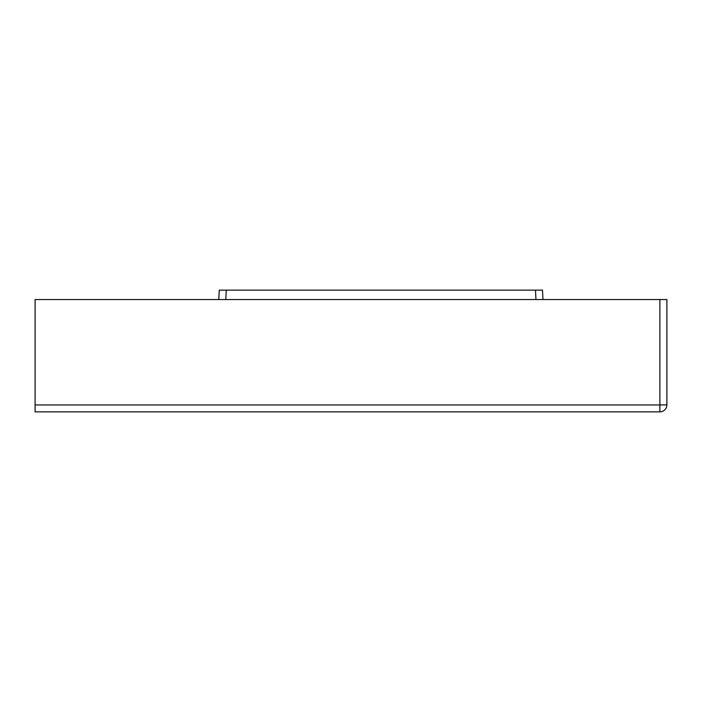 <?xml version="1.0" encoding="UTF-8"?>
<svg xmlns="http://www.w3.org/2000/svg" width="702" height="702" viewBox="0 0 702 702"><rect width="100%" height="100%" fill="white"/><g stroke="black" fill="none" stroke-linecap="round" stroke-linejoin="round"><path stroke-width="1.05" d="M35.1 404.966L35.1 411.863L659.88 411.863A7.02 7.02 0 0 0 666.9 404.843L666.9 299.543L659.88 299.543L659.88 404.966L35.1 404.966L35.1 299.543L659.88 299.543M225.79 299.543L226.281 290.137L219.27 290.137L218.778 299.543L219.27 290.137M226.281 290.137L535.477 290.137L535.968 299.543M542.979 299.543L542.488 290.137L535.477 290.137M659.88 411.863A7.02 7.02 0 0 0 666.9 404.843L659.88 404.966L659.88 411.863"/></g></svg>
